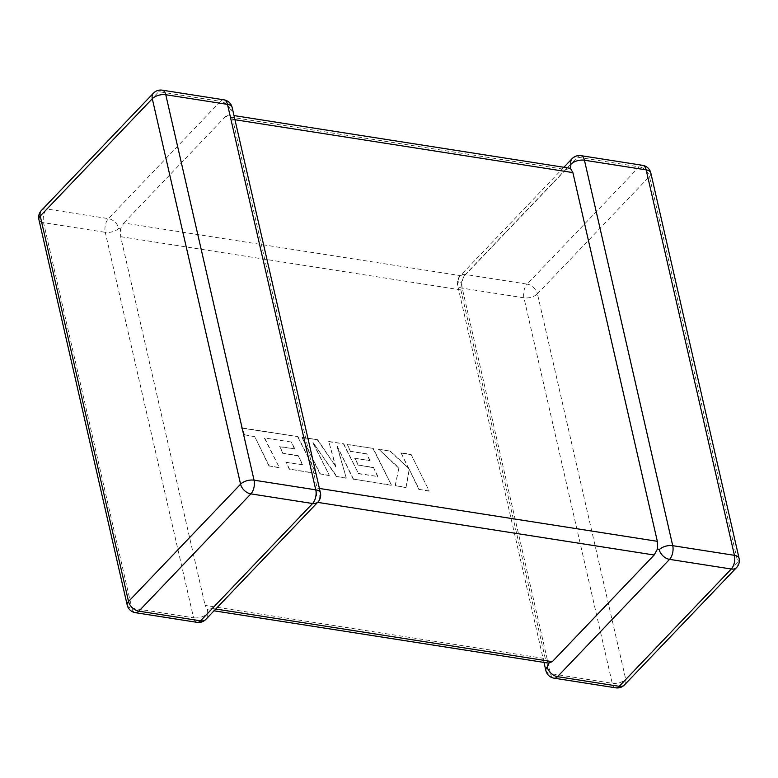 <?xml version="1.0" encoding="UTF-8"?>
<svg xmlns="http://www.w3.org/2000/svg" width="778" height="778" viewBox="0 0 778 778"><rect width="100%" height="100%" fill="white"/><g stroke="black" fill="none" stroke-linecap="round" stroke-linejoin="round"><path stroke-width="0.58" stroke-dasharray="3.89 2.92" d="M234.956 119.734L232.71 119.384L317.161 488.107L319.408 488.458M320.429 492.931A9.997 5.135 167.1 0 1 319.077 496.471L316.656 495.528L317.161 488.107M548.461 663.119L545.29 658.616L205.12 605.401L207.59 609.699L214.047 610.808M549.005 663.206L548.5 663.031M232.71 119.384L229.5 114.969L225.708 116.34L565.878 169.555L464.009 276.2L123.838 222.994L120.434 229.15L120.668 236.677L205.12 605.401M563.953 167.192L460.09 275.927A9.997 9.997 0 0 0 457.571 285.069A9.997 5.135 -12.9 0 0 462.239 288.161L523.944 297.818L612.228 683.269L550.513 673.622L462.239 288.161A9.997 5.271 -81.1 0 1 465.4 274.478L577.451 157.175L639.156 166.832L527.114 284.126L465.4 274.478A9.997 6.769 43.7 0 0 460.09 275.927A9.997 6.769 43.7 0 0 458.923 281.529L461.344 282.472L464.009 276.2M120.668 236.677L460.839 289.893L461.344 282.472M225.708 116.34L123.838 222.994M317.628 502.364L313.991 501.8L212.122 608.445L215.749 609.018M460.839 289.893L545.29 658.616M565.878 169.555L570.41 168.301M232.145 107.471A9.997 5.135 -12.9 0 1 230.794 111.021L229.5 114.969L228.995 114.804L234.003 115.582M118.752 228.314A9.997 5.135 -12.9 0 1 105.273 232.321L193.557 617.781L131.842 608.124L43.568 222.673L105.273 232.321A9.997 5.271 -81.1 0 1 108.443 218.637L46.729 208.981L158.78 91.687L220.485 101.344L108.443 218.637A9.997 6.769 -136.3 0 1 118.752 228.314L120.434 229.15M197.087 622.342A9.997 5.271 -81.1 0 1 193.557 617.781A9.997 5.135 167.1 0 0 207.036 613.764L207.59 609.699L212.122 608.445M313.991 501.8L316.656 495.528M291.458 442.06L264.656 437.965L279.302 467.52L269.276 465.954L254.639 436.39L245.012 434.883L241.501 427.812L297.984 436.653L316.131 473.277L289.552 469.124L286.119 462.161L302.691 464.748L298.198 455.645L283.095 453.282L279.759 446.514L294.852 448.877L291.458 442.06L264.656 437.965M264.432 438.199L279.302 467.52M279.078 467.753L269.276 465.954M269.052 466.187L254.639 436.39M254.416 436.633L245.012 434.883M244.778 435.126L241.501 427.812M241.277 428.046L297.984 436.653M297.76 436.886L316.131 473.277M315.907 473.52L289.552 469.124M289.328 469.358L286.119 462.161M285.896 462.395L302.691 464.748M302.457 464.981L298.198 455.645M297.964 455.879L283.095 453.282M282.871 453.525L279.759 446.514M279.526 446.757L294.852 448.877M294.629 449.11L291.235 442.303M302.224 437.314L317.657 439.726L335.853 466.712L328.773 441.466L343.75 443.81L358.444 473.471L377.943 476.525L373.459 467.422L358.357 465.059L355.021 458.291L370.124 460.654L366.72 453.837L350.693 451.328L347.26 444.355L373.255 448.42L391.402 485.054L353.504 479.131L337.36 446.514L346.268 477.993L336.884 476.525L313.087 442.575L329.308 475.339L320.371 473.948L302 437.547L317.657 439.726M317.434 439.959L335.853 466.712M335.629 466.956L328.773 441.466M328.54 441.7L343.75 443.81M343.526 444.044L358.444 473.471M358.211 473.705L377.943 476.525M377.719 476.758L373.459 467.422M373.236 467.656L358.357 465.059M358.133 465.293L355.021 458.291M354.787 458.524L370.124 460.654M369.89 460.887L366.72 453.837M366.496 454.07L350.693 451.328M350.47 451.561L347.26 444.355M347.037 444.598L373.255 448.42M373.032 448.663L391.402 485.054M391.178 485.297L353.504 479.131M353.28 479.365L337.36 446.514M337.137 446.757L346.268 477.993M346.035 478.227L336.884 476.525M336.66 476.768L313.087 442.575M312.863 442.808L329.308 475.339M329.084 475.582L320.371 473.948M320.137 474.181L302 437.547M411.047 454.333L429.184 490.967L419.177 489.401L409.345 469.513L406.038 487.349L395.331 485.666L398.89 467.879L378.798 449.285L390.371 451.104L408.751 468.385L401.03 452.767L411.047 454.333L429.184 490.967M428.96 491.2L419.177 489.401M418.953 489.634L409.345 469.513M409.121 469.747L406.038 487.349M405.815 487.582L395.331 485.666M395.107 485.91L398.89 467.879M398.667 468.113L378.798 449.285M378.575 449.528L390.371 451.104M390.148 451.337L408.751 468.385M408.528 468.619L401.03 452.767M400.806 453L410.823 454.576M580.913 155.658A9.997 5.271 -81.1 0 0 577.451 157.175A9.997 6.769 43.7 0 0 572.131 158.634M537.423 293.802L649.465 176.509L737.748 561.969L625.707 679.262L537.423 293.802A9.997 5.135 -12.9 0 1 523.944 297.818A9.997 5.271 -81.1 0 1 527.114 284.126A9.997 6.769 43.7 0 1 537.423 293.802M615.758 687.83A9.997 5.271 -81.1 0 1 612.228 683.269A9.997 5.135 167.1 0 0 625.707 679.262A9.997 6.769 43.7 0 1 624.54 684.854M650.816 172.969A9.997 5.135 -12.9 0 1 649.465 176.509A9.997 6.769 43.7 0 0 639.156 166.832A9.997 5.271 -81.1 0 1 642.618 165.315M736.581 567.561A9.997 6.769 43.7 0 0 737.748 561.969A9.997 5.135 167.1 0 0 739.1 558.419M545.855 670.529A9.997 5.135 167.1 0 0 550.513 673.622A9.997 5.271 -81.1 0 0 554.053 678.173M543.997 662.418L457.571 285.069A9.997 5.135 -12.9 0 1 458.923 281.529M223.947 99.827A9.997 5.271 -81.1 0 0 220.485 101.344A9.997 6.769 -136.3 0 1 230.794 111.021M319.077 496.471A9.997 6.769 -136.3 0 1 317.91 502.073M162.242 90.17A9.997 5.271 -81.1 0 0 158.78 91.687A9.997 6.769 -136.3 0 0 153.461 93.146M207.036 613.764A9.997 6.769 -136.3 0 1 205.869 619.366M41.419 210.439A9.997 6.769 -136.3 0 1 46.729 208.981A9.997 5.271 -81.1 0 0 43.568 222.673A9.997 5.135 167.1 0 1 38.9 219.581M127.184 605.031A9.997 5.135 -12.9 0 0 131.842 608.124A9.997 5.271 -81.1 0 0 135.382 612.685"/><path stroke-width="1.17" d="M657.566 548.85L659.248 549.686A9.997 5.135 -12.9 0 1 672.727 545.679L734.432 555.327L646.158 169.876L584.443 160.219A9.997 5.135 167.1 0 0 570.964 164.236L570.41 168.301L572.88 172.599L657.332 541.323L657.566 548.85L654.162 555.006L552.292 661.66L548.5 663.031L547.206 666.979A9.997 5.135 167.1 0 0 545.855 670.529A9.997 9.997 0 0 0 554.053 678.173A9.997 5.271 -81.1 0 0 557.515 676.656L619.22 686.313L731.271 569.019L669.557 559.363L557.515 676.656A9.997 6.769 43.7 0 1 547.206 666.979M234.003 115.582L570.41 168.301M320.429 492.931A9.997 5.135 167.1 0 0 315.761 489.839L227.487 104.378A9.997 5.135 -12.9 0 1 232.145 107.471A9.997 9.997 0 0 0 223.947 99.827A9.997 5.271 -81.1 0 1 227.487 104.378L165.772 94.731L254.056 480.182L315.761 489.839A9.997 5.271 -81.1 0 1 312.6 503.522L250.886 493.874L138.844 611.168L200.549 620.825L312.6 503.522A9.997 6.769 -136.3 0 0 317.91 502.073A9.997 9.997 0 0 0 320.429 492.931L232.145 107.471M739.1 558.419A9.997 5.135 167.1 0 0 734.432 555.327A9.997 5.271 -81.1 0 1 731.271 569.019A9.997 6.769 43.7 0 0 736.581 567.561A9.997 9.997 0 0 0 739.1 558.419L650.816 172.969A9.997 5.135 -12.9 0 0 646.158 169.876A9.997 5.271 -81.1 0 0 642.618 165.315L580.913 155.658A9.997 5.271 -81.1 0 1 584.443 160.219L672.727 545.679A9.997 5.271 -81.1 0 1 669.557 559.363A9.997 6.769 43.7 0 1 659.248 549.686M563.953 167.192L572.131 158.634A9.997 6.769 43.7 0 0 570.964 164.236M654.162 555.006L317.628 502.364M215.749 609.018L552.292 661.66M162.242 90.17A9.997 9.997 0 0 0 153.461 93.146A9.997 6.769 -136.3 0 0 152.293 98.738L40.252 216.031L128.535 601.491L240.577 484.198L152.293 98.738A9.997 5.135 -12.9 0 1 165.772 94.731A9.997 5.271 -81.1 0 0 162.242 90.17L223.947 99.827M572.88 172.599L234.956 119.734M319.408 488.458L657.332 541.323M615.758 687.83A9.997 5.271 -81.1 0 0 619.22 686.313A9.997 6.769 43.7 0 0 624.54 684.854A9.997 9.997 0 0 1 615.758 687.83L554.053 678.173M254.056 480.182A9.997 5.135 167.1 0 0 240.577 484.198A9.997 6.769 -136.3 0 0 250.886 493.874A9.997 5.271 -81.1 0 0 254.056 480.182M205.869 619.366A9.997 6.769 -136.3 0 1 200.549 620.825A9.997 5.271 -81.1 0 1 197.087 622.342A9.997 9.997 0 0 0 205.869 619.366L317.91 502.073M38.9 219.581A9.997 5.135 167.1 0 1 40.252 216.031A9.997 6.769 -136.3 0 1 41.419 210.439A9.997 9.997 0 0 0 38.9 219.581L127.184 605.031A9.997 5.135 -12.9 0 1 128.535 601.491A9.997 6.769 -136.3 0 0 138.844 611.168A9.997 5.271 -81.1 0 1 135.382 612.685L197.087 622.342M736.581 567.561L624.54 684.854M543.997 662.418L545.855 670.529M650.816 172.969A9.997 9.997 0 0 0 642.618 165.315M580.913 155.658A9.997 9.997 0 0 0 572.131 158.634M153.461 93.146L41.419 210.439M127.184 605.031A9.997 9.997 0 0 0 135.382 612.685M214.047 610.808L549.005 663.206"/></g></svg>
